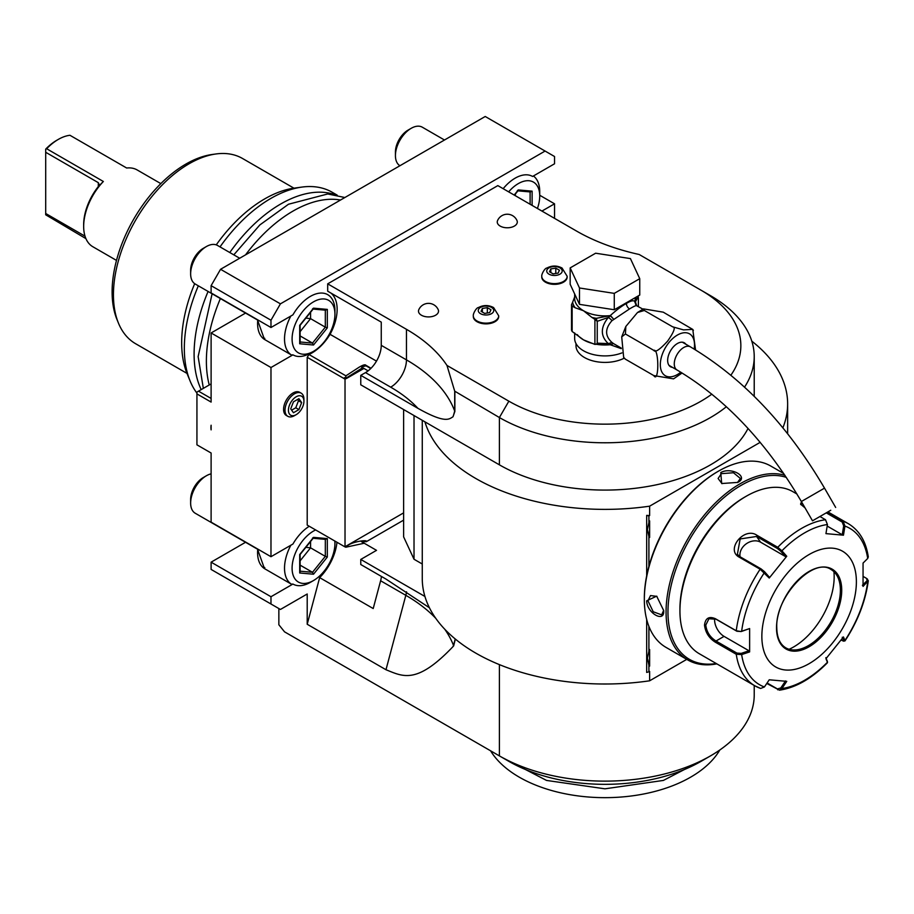 <?xml version="1.0" encoding="UTF-8"?>
<svg xmlns="http://www.w3.org/2000/svg" width="914" height="914" viewBox="0 0 914 914"><rect width="100%" height="100%" fill="white"/><g stroke="black" fill="none" stroke-linecap="round" stroke-linejoin="round"><path stroke-width="1.37" d="M646.678 575.809L646.678 515.382L649.626 515.565L649.626 506.173A182.686 105.476 0 0 1 424.93 421.845L360.767 384.805L360.767 375.346L365.497 372.615A22.279 12.865 120 0 0 381.252 345.332L381.252 322.116L327.692 291.189L327.692 283.843L497.833 185.611L576.597 231.093A178.23 102.905 0 0 0 639.183 254.492L710.498 295.668A149.268 86.179 0 0 1 754.221 356.609A149.268 86.179 0 0 1 744.544 387.125M376.477 361.121L330.068 334.33A37.874 21.867 120 0 0 330.777 292.971M330.068 334.33A37.874 21.867 -60 0 1 308.955 354.495L307.218 357.294A37.874 21.867 120 0 0 307.218 357.294L345.024 379.127L345.024 546.915A37.874 21.867 -60 0 1 346.589 545.841L345.789 547.223L345.104 546.858M345.024 546.915L307.207 525.082L307.207 357.305L343.47 378.225L346.589 378.385A37.874 21.867 -60 0 1 345.024 379.127M257.759 549.074A35.646 20.576 -60 0 0 264.489 568.634L264.797 567.548L264.489 568.634L291.429 584.195L292.937 584.046L270.978 596.728L270.978 604.005L280.427 609.455L307.207 593.997L307.207 624.262L319.649 577.625A37.874 21.867 120 0 0 336.958 542.253M292.937 584.046A34.755 20.062 120 0 0 310.36 582.355L313.513 580.539A30.299 17.492 -60 0 1 292.092 568.165A30.299 17.492 -60 0 1 313.513 531.057A30.299 17.492 120 0 1 315.638 529.949M309.252 526.27A34.755 20.062 120 0 0 292.937 544.024L270.978 556.706L270.978 367.519L292.937 354.838A34.755 20.062 120 0 0 310.36 353.147L313.513 351.33A30.299 17.492 -60 0 1 292.092 338.957A30.299 17.492 -60 0 1 313.513 301.849A30.299 17.492 120 0 1 334.935 314.222L334.935 310.589A34.755 20.062 120 0 0 310.36 296.399A34.755 20.062 120 0 0 292.937 314.827L270.978 327.498L270.978 320.22L280.427 303.848L545.087 151.05L554.535 156.511L554.535 163.789L532.588 176.459A34.755 20.062 120 0 0 515.153 178.161A34.755 20.062 120 0 0 503.157 188.695M541.933 211.077L554.535 203.811L554.535 218.355M301.163 393.157A13.367 7.723 -60 0 0 294.479 393.82A13.367 7.723 120 0 0 285.739 405.599A13.367 7.723 120 0 0 287.796 416.316L286.345 415.482A13.367 7.723 -60 0 1 284.3 404.765A13.367 7.723 -60 0 1 293.028 392.986A13.367 7.723 -60 0 1 299.712 392.323L301.163 393.157A13.367 7.723 -60 0 1 303.928 399.281L303.928 401.246A10.957 6.329 -60 0 1 296.182 414.67L294.479 415.653L296.182 414.67A10.957 6.329 120 0 1 288.436 410.192A10.957 6.329 120 0 1 296.182 396.779A10.957 6.329 -60 0 1 303.928 401.246M554.535 203.811L539.728 195.253M270.978 327.498L211.111 292.937L211.111 285.659L220.56 269.287L485.22 116.489L545.087 151.05M270.978 556.706L211.111 522.145L211.111 453.013L196.933 444.832L196.933 393.9L211.111 402.08L211.111 332.959L245.546 313.079M270.978 604.005L211.111 569.433L211.111 562.167L245.546 542.276M537.432 208.472A30.299 17.492 120 0 0 539.728 195.984L539.728 191.62A35.646 20.576 120 0 0 533.41 175.991M539.728 195.984A30.299 17.492 120 0 0 518.307 183.611A30.299 17.492 -60 0 0 508.641 191.86M532.119 205.41L532.119 191.163L518.307 189.929L517.301 190.695M532.119 191.163L530.109 191.837M515.359 195.733L515.359 194.031M399.932 165.731A22.279 12.865 -60 0 1 395.431 155.597A22.279 12.865 -60 0 1 411.186 128.314L408.032 130.131L411.186 128.314A22.279 12.865 120 0 1 422.325 127.206L444.49 140.013M395.431 155.597L395.431 151.964A17.823 10.294 -60 0 1 408.032 130.131M280.427 303.848L220.56 269.287M270.978 320.22L211.111 285.659M257.759 319.866A35.646 20.576 -60 0 0 264.489 339.437L264.797 338.34L264.489 339.437L291.429 354.986L292.937 354.838M270.978 367.519L211.111 332.959M291.429 354.986A35.646 20.576 -60 0 1 290.846 316.027M310.36 353.147L313.513 351.33A30.299 17.492 120 0 0 334.935 314.222M313.513 308.167L299.701 325.361L299.701 343.778L313.513 345.012L327.326 327.829L327.326 309.4L313.513 308.167L312.508 308.932M327.326 309.4L325.315 310.075M327.326 327.829L325.315 327.155L325.315 310.166M313.513 345.012L312.508 343.081L325.315 327.155L310.566 318.643L310.566 312.28M299.701 343.778L299.701 341.939M300.112 331.645L310.566 318.643L305.87 318.118M300.112 335.929L312.508 343.081L300.112 341.985M239.697 258.251L217.521 245.455A22.279 12.865 120 0 0 206.381 246.552L203.239 248.368L206.381 246.552A22.279 12.865 -60 0 0 190.638 273.834A22.279 12.865 -60 0 0 195.242 284.037L257.394 319.911M190.638 273.834L190.638 270.201A17.823 10.294 -60 0 1 203.239 248.368M211.111 429.854L211.111 425.238A18.052 10.42 60 0 0 211.111 429.854M211.111 383.891L198.509 391.169L211.111 398.447M196.933 393.9L196.933 392.083L198.509 391.169M270.978 596.728L211.111 562.167M291.429 584.195A35.646 20.576 -60 0 1 290.846 545.235M310.36 582.355L313.513 580.539A30.299 17.492 120 0 0 334.935 543.43A30.299 17.492 120 0 0 334.832 541.031M313.513 537.375L299.701 554.558L299.701 572.987L313.513 574.221L327.326 557.026L327.326 538.609L313.513 537.375L312.508 538.14M327.326 538.609L325.315 539.283M327.326 557.026L325.315 556.352L325.315 539.363M313.513 574.221L312.508 572.29L325.315 556.352L310.566 547.84L310.566 541.476M299.701 572.987L299.701 571.147M300.112 560.842L310.566 547.84L305.87 547.315M300.112 565.138L312.508 572.29L300.112 571.181M211.111 473.863A22.279 12.865 120 0 0 206.381 475.76L203.239 477.576L206.381 475.76A22.279 12.865 -60 0 0 190.638 503.043A22.279 12.865 -60 0 0 195.242 513.245L257.394 549.12M190.638 503.043L190.638 499.41A17.823 10.294 -60 0 1 203.239 477.576M209.237 384.977A122.533 70.744 -60 0 1 206.381 361.156A122.533 70.744 -60 0 1 220.388 298.547M245.535 254.869A122.533 70.744 -60 0 1 340.522 200.029M335.072 194.728A122.533 70.744 120 0 0 229.791 252.527M208.095 291.452A122.533 70.744 120 0 0 194.099 354.061A122.533 70.744 120 0 0 201.194 389.615M337.232 195.162L332.239 192.283A122.533 70.744 120 0 0 301.894 187.084A122.533 70.744 120 0 0 220.023 246.894M198.327 285.819A122.533 70.744 120 0 0 184.331 348.417A122.533 70.744 120 0 0 190.032 380.83A122.533 70.744 120 0 0 196.933 393.111M301.894 187.084L294.297 188.124A117.392 67.773 120 0 0 216.252 244.861M194.671 283.671A117.392 67.773 120 0 0 181.669 342.681A117.392 67.773 120 0 0 187.13 373.735L190.032 380.83M186.993 373.392L135.592 343.71A106.938 61.741 -60 0 1 118.42 323.042A106.938 61.741 -60 0 1 189.061 163.789A106.938 61.741 -60 0 1 216.035 153.952A106.938 61.741 -60 0 1 242.53 158.488L293.931 188.17M118.42 323.042L116.969 319.489A104.367 60.255 -60 0 1 185.908 164.063A104.367 60.255 -60 0 1 212.242 154.477L216.035 153.952M103.362 181.486L98.312 186.559A42.113 24.312 -60 0 0 83.665 224.638L83.665 226.455A44.34 25.592 120 0 1 103.362 181.486L46.648 148.742A44.34 25.592 -60 0 1 58.302 139.408L58.302 139.408A44.34 25.592 -60 0 1 69.955 135.283L126.669 168.016A44.34 25.592 120 0 1 137.18 169.958L160.83 183.611M83.665 226.455A44.34 25.592 120 0 0 92.851 246.746L116.501 260.41M85.916 238.623L45.7 214.801L45.7 152.284L98.312 182.663L99.363 184.936M46.648 148.742L45.7 149.131A42.113 24.312 -60 0 1 56.725 140.322L58.302 139.408M45.7 149.485L45.7 152.284M85.025 236.189L45.7 213.488M278.85 608.553L278.85 624.765L284.54 631.837L499.398 755.889L499.398 664.627M403.622 520.135L366.32 541.682L361.441 541.625L376.522 550.342L360.767 559.437L424.93 596.476A182.686 105.476 0 0 0 649.626 680.804L686.768 659.36M360.767 559.437L360.767 564.521L385.982 579.076L429.431 607.776M455.218 638.955L453.675 645.867L455.343 639.069M453.675 645.867L452.956 646.666C416.635 684.803 402.983 676.543 385.982 669.734L307.207 624.262M710.498 755.889L701.049 761.351A135.9 78.467 180 0 1 508.858 761.351L499.398 755.889A149.268 86.179 180 0 0 710.498 755.889A149.268 86.179 180 0 0 754.221 694.948L754.221 685.443M649.626 680.804L649.626 671.413L648.906 671.824L648.906 665.152L647.398 658.217L648.906 651.271A18.04 10.42 -60 0 1 649.626 649.5L649.626 666.112A18.04 10.42 -60 0 1 648.906 665.152M648.906 671.824L646.678 672.43L646.678 619.441M422.268 420.303L422.268 578.528A182.686 105.476 0 0 0 424.93 596.476M403.622 409.541L403.622 536.861L414.019 559.254L422.268 564.007M319.649 577.625L373.209 608.541L380.612 580.767A22.279 12.865 120 0 0 381.435 576.448M364.218 543.236L345.789 547.223M366.32 541.682C368.559 539.226 350.565 541.751 346.657 546.549M363.921 368.433L346.589 378.43L345.789 377.219L343.47 378.225M362.652 367.691L346.657 377.756M345.789 377.219L345.903 375.825L308.955 354.495M371.038 368.251L365.863 365.269C365.189 364.263 362.847 364.972 358.836 367.394L345.903 375.825M381.252 345.332L406.456 359.876L406.456 329.314L327.692 283.843M406.456 329.314A178.23 102.905 180 0 1 446.98 365.451L508.858 401.177A135.9 78.467 0 0 0 711.835 394.151M730.88 375.197A135.9 78.467 0 0 0 701.049 290.206L710.498 295.668L701.049 290.206M575.991 343.55L575.991 345.686A28.962 16.726 0 0 0 584.469 357.511A28.962 16.726 0 0 0 624.216 358.174M473.326 316.175A12.705 7.335 0 0 0 473.303 316.541A12.705 7.335 0 0 0 477.028 321.728A12.705 7.335 0 0 0 490.864 323.316A12.705 7.335 0 0 0 498.701 316.541A12.705 7.335 0 0 0 498.69 316.175M541.785 276.656A12.705 7.335 0 0 0 541.762 277.022A12.705 7.335 0 0 0 545.487 282.197A12.705 7.335 0 0 0 559.322 283.797A12.705 7.335 0 0 0 567.16 277.022A12.705 7.335 0 0 0 567.148 276.656M516.993 220.571A10.031 5.792 180 0 1 512.228 227.026A10.031 5.792 180 0 1 500.187 226.089A10.031 5.792 180 0 1 497.559 220.571A10.614 10.614 0 0 1 516.993 220.571M438.229 309.709A10.031 5.792 180 0 1 433.464 316.164A10.031 5.792 180 0 1 421.423 315.227A10.031 5.792 180 0 1 418.795 309.709A10.614 10.614 0 0 1 438.229 309.709M508.858 401.177L499.398 417.538L454.715 391.169L454.715 411.106L453.447 415.539L454.704 411.094L454.715 391.169M446.98 365.451L454.704 391.158M424.93 421.845L499.398 464.838A149.268 86.179 0 0 0 748.04 428.449M454.864 391.832L454.864 411.471L452.956 416.818C449.151 419.023 445.678 423.947 417.915 408.329A155.951 90.04 0 0 0 390.701 387.17L365.497 372.615M360.767 375.346L417.915 408.329M499.398 464.838L499.398 417.538A149.268 86.179 0 0 0 726.367 406.73M782.875 427.832A182.686 105.476 0 0 0 787.639 403.897A182.686 105.476 0 0 0 751.799 341.162M648.906 566.349L648.906 536.529L647.398 529.583L648.906 522.648L648.906 515.976L649.626 515.565M649.626 506.173L760.185 442.342M782.807 472.172L782.807 472.995M648.906 651.271L648.906 626.376M647.398 529.537L649.626 537.478A18.04 10.42 -60 0 1 648.906 536.529M649.626 537.478L649.626 520.866A18.04 10.42 -60 0 0 648.906 522.648M648.906 515.976L646.678 515.382M647.398 658.171L649.626 666.112M718.335 471.236L717.433 471.75A103.373 59.684 120 0 0 644.336 598.362L644.336 599.447A104.71 60.45 120 0 0 666.02 647.386L687.762 659.942A104.71 60.45 120 0 0 716.827 663.861M783.755 473.532L770.731 466.026A104.71 60.45 120 0 0 718.381 471.201L718.381 471.201A104.71 60.45 120 0 0 644.336 599.447M784.977 475.337A104.71 60.45 120 0 0 740.123 483.757A104.71 60.45 120 0 0 671.71 576.026A104.71 60.45 120 0 0 687.762 659.942M737.758 482.398L721.694 483.529L720.746 472.572C731.314 466.517 749.331 476.914 737.758 482.398L737.758 482.386M663.713 610.632C664.729 623.417 646.735 612.974 646.701 600.818L656.663 596.156L663.713 610.609M786.371 477.405A103.373 59.684 120 0 0 741.06 485.391A103.373 59.684 120 0 0 669.059 596.831A103.373 59.684 120 0 0 716.245 663.518M796.928 494.006L792.895 491.675A93.571 54.029 120 0 0 746.098 496.313L744.533 497.216A91.343 52.738 120 0 0 679.936 609.09L679.936 610.906L679.936 609.09M746.098 496.313A93.571 54.029 120 0 0 679.936 610.906A93.571 54.029 120 0 0 699.324 653.75L754.85 685.808A93.571 54.029 -60 0 1 736.261 654.275L715.388 642.222C709.024 638.166 705.402 632.465 704.511 625.096C705.402 618.15 709.024 616.013 715.388 618.709L736.261 630.763L741.208 631.551L749.629 628.558L749.629 651.911L741.654 654.584L736.261 654.275L736.878 653.076L716.005 641.022C710.029 637.229 706.613 631.928 705.779 625.096L708.933 618.755L716.005 619.189L736.878 631.243L741.208 631.551M827.387 512.217L843.142 521.311L844.947 526.087L843.462 535.193L825.948 533.627L827.433 524.533A90.269 52.121 -60 0 0 781.916 550.811L786.748 556.26L769.234 578.036L760.128 569.228L739.255 557.186C725.236 549.874 744.087 526.373 756.895 535.25L777.757 547.303L781.916 550.811L780.819 551.279L785.526 556.592L760.597 542.196A13.367 10.545 144.9 0 0 746.27 543.807A13.367 10.545 144.9 0 0 740.077 556.775M827.433 524.533L825.513 519.735L819.938 516.513M805.063 507.933L800.573 504.14L801.509 501.763M749.629 628.558L741.654 631.243A90.269 52.121 -60 0 1 764.412 572.587L764.458 571.638L761.076 568.896L740.203 556.843L737.404 554.284L740.146 538.952L756.575 536.472L777.448 548.526L780.819 551.279M800.927 504.688L802.161 502.894M826.267 512.857L842.194 522.054L843.691 525.893L842.24 534.759L827.181 526.076M867.009 578.779L868.3 580.733L863.056 586.422L863.056 563.07L867.706 558.465A90.269 52.121 -60 0 0 844.947 526.087L843.691 525.893M867.706 558.465L868.289 556.889C865.969 541.442 859.354 530.394 848.421 523.733A93.571 54.029 -60 0 0 843.142 521.311L842.194 522.054M760.128 688.231A93.571 54.029 -60 0 1 754.85 685.808L760.619 688.459L764.412 686.962L769.234 679.799L786.748 681.353L781.916 688.528L779.528 690.173L766.766 683.466M827.353 661.428L825.868 657.634M779.528 690.173C795.831 687.705 811.792 678.565 827.421 662.764L827.319 661.073M863.296 576.517L866.392 578.299L867.706 581.818A90.269 52.121 -60 0 1 844.947 640.474L843.462 636.944L825.948 658.731L827.433 662.25A90.269 52.121 -60 0 1 781.916 688.528L780.819 687.922L777.448 688.95L767.097 682.975M764.412 686.962A90.269 52.121 -60 0 1 741.654 654.584L741.208 653.384L736.878 653.076M741.208 653.384L748.977 650.768L724.048 636.373A13.367 7.723 60 0 1 714.691 618.549M856.384 581.807A66.836 38.594 120 0 0 809.119 554.524A66.836 38.594 120 0 0 761.853 636.373A66.836 38.594 120 0 0 809.119 663.667A66.836 38.594 120 0 0 856.384 581.807M769.234 578.036L769.154 576.951L764.458 571.638M786.748 556.26L785.526 556.592M843.462 535.193L842.24 534.759M866.929 580.801L862.405 585.291M866.392 578.299L867.409 579.042M842.24 637.275L843.691 640.714L845.004 640.885L843.565 641.16L841.131 640.04M785.526 680.93L780.819 687.922M748.977 650.768L749.629 651.911M785.834 647.877A45.232 26.106 120 0 0 797.008 649.774A45.232 26.106 120 0 0 808.41 645.615A45.232 26.106 120 0 0 840.389 590.227A45.232 26.106 120 0 0 838.287 578.265A45.232 26.106 120 0 0 831.066 569.536M789.102 649.271A57.262 33.053 120 0 0 793.683 646.929A57.262 33.053 120 0 0 833.911 571.673M722.014 483.666L718.107 478.49L721.375 473.658L733.485 472.744L740.386 478.49L737.427 482.581M663.713 610.255L661.656 614.871L653.224 611.763L647.957 600.818L650.517 595.574L656.949 596.374M370.741 368.548L366 365.806L361.441 366.994L368.113 370.856M414.019 559.254L414.019 415.539M574.655 332.924L574.655 338.42A30.299 17.492 180 0 0 583.532 350.782A30.299 17.492 0 0 0 621.897 352.918M636.612 305.505L635.424 301.803L634.796 301.986L636.807 305.642C635.973 305.367 633.539 306.476 629.529 308.943L611.98 320.665C604.851 328.686 604.851 335.952 611.98 342.464L613.545 343.607L610.221 344.727L621.246 348.645M613.557 343.618L621.2 348.051M644.336 310.474L672.693 326.846L683.569 329.897L692.675 329.371L663.244 312.165L643.479 308.875L644.336 310.474L637.504 312.497L625.827 326.469L625.427 333.998L621.714 336.843L623.656 357.363L625.427 359.202L624.239 358.151M682.084 373.003L673.549 378.864L653.784 375.574C659.131 384.166 659.131 347.926 653.784 350.37C655.178 352.735 659.794 349.651 667.62 341.116C674.109 331.839 675.8 327.086 672.693 326.846M625.427 359.202L653.784 375.574M625.427 333.998L653.784 350.37M692.789 329.588L695.531 349.891M672.476 367.371A13.813 7.975 -60 0 1 670.51 366.743A13.813 7.975 -60 0 1 667.654 360.424A13.813 7.975 -60 0 1 673.687 346.52A13.813 7.975 -60 0 1 684.323 342.819A13.813 7.975 -60 0 1 685.843 344.212M830.757 510.263L812.5 520.809L830.757 510.263M828.53 511.554L816.362 518.581L828.53 511.554M636.807 305.642L634.784 301.437C633.436 300.123 630.637 300.809 626.376 303.494C622.228 305.664 616.836 309.709 610.221 315.627L613.545 319.077L610.689 315.821M636.224 305.516L642.908 309.138M579.487 304.362L570.165 284.277L570.165 267.905L595.631 253.212L630.42 258.593L639.743 278.679L639.743 295.051L614.277 309.743L579.487 304.362L579.487 287.99L570.165 267.905M639.743 278.679L614.277 293.371L614.277 309.743M614.277 293.371L579.487 287.99M574.655 296.947L572.621 302.283A32.527 18.783 0 0 0 575.157 307.755L583.532 310.76L591.895 317.409A32.527 18.783 0 0 0 596.351 318.323L610.221 315.627A30.299 17.492 0 0 1 583.532 310.76A30.299 17.492 0 0 1 574.655 298.398L574.655 293.954M577.282 334.627A30.299 17.492 0 0 0 583.532 339.871L594.911 344.418L594.911 319.352L591.895 317.409M593.163 343.618A30.299 17.492 0 0 1 583.532 339.871L572.141 331.485L572.141 306.007L575.157 307.755M597.242 321.328L608.301 317.466C600.361 327.406 600.361 336.124 608.301 343.618L597.242 343.161L597.242 321.328L594.911 319.352M596.876 320.563L596.351 318.323L594.077 318.678M610.232 316.05L608.301 317.466A4.456 1.337 -138.6 0 1 611.98 320.665M596.499 344.064L610.483 344.338L608.301 343.618L611.98 342.464M596.876 343.835L594.911 344.418L596.682 344.178L597.242 343.161M610.689 344.464L613.545 343.607M610.232 344.361L610.221 344.727A30.299 17.492 0 0 1 596.202 344.247M572.621 302.283L571.524 304.659A34.309 19.811 0 0 0 572.141 306.007M572.141 331.485A34.309 19.811 180 0 1 571.524 330.125L571.524 304.659M637.926 296.09A2.228 1.759 24.9 0 1 638.292 296.65L635.424 301.803A4.456 4.239 -33.7 0 0 636.018 304.945L636.407 305.367M638.166 295.953L638.292 296.65M634.739 301.94L634.842 301.837A2.228 1.794 17 0 1 634.784 301.437A30.299 17.492 0 0 0 635.253 298.398L635.253 297.633M634.842 301.837L636.201 297.084M638.383 306.521L638.383 297.587M491.469 307.378A7.723 4.456 180 0 1 491.469 313.696A7.723 4.456 180 0 1 480.547 313.696A7.723 4.456 0 0 1 480.547 307.378A7.723 4.456 0 0 1 491.469 307.378M481.038 311.308L484.671 313.411L489.641 312.634L490.978 309.766L487.333 307.664L482.364 308.441L481.038 311.308M482.364 308.441L482.364 312.074M487.333 307.664L487.333 312.999M559.928 267.859A7.723 4.456 180 0 1 559.928 274.166A7.723 4.456 180 0 1 548.994 274.166A7.723 4.456 0 0 1 548.994 267.859A7.723 4.456 0 0 1 559.928 267.859M549.497 271.789L553.13 273.88L558.1 273.115L559.437 270.247L555.792 268.145L550.822 268.91L549.497 271.789M550.822 268.91L550.822 272.555M555.792 268.145L555.792 273.469M455.229 638.977L453.493 645.375A177.339 102.379 180 0 0 444.764 629.243M708.19 757.226L663.37 780.43L604.954 788.816L546.538 780.43L501.717 757.226M719.809 749.994A121.185 69.967 180 0 1 597.025 797.511A121.185 69.967 180 0 1 490.567 750.782M287.796 416.316A13.367 7.723 120 0 0 294.479 415.653M301.643 402.571L298.912 409.598L293.451 412.751L290.721 408.866L293.451 401.84L298.912 398.687L301.643 402.571L298.49 400.755L295.759 407.781L291.635 410.169M298.912 409.598L295.759 407.781M297.576 399.452L298.49 400.755M518.307 189.929L514.182 195.059M530.109 204.256L530.109 191.929M98.312 182.663L98.312 186.559M508.858 761.351L499.398 755.889M380.612 580.767L405.827 595.322L385.982 669.734M406.536 591.781A22.279 12.865 -60 0 1 405.827 595.322A177.339 102.379 180 0 1 435.772 618.332M403.622 512.868L346.589 545.841M452.956 416.818A22.279 17.754 158.8 0 0 453.447 415.539M454.864 411.471L454.704 411.094A178.23 102.905 180 0 0 406.456 359.876A22.279 12.865 -60 0 1 390.701 387.17M736.878 631.243L736.261 630.763A93.571 54.029 -60 0 1 760.128 569.228L761.076 568.896M777.448 548.526L777.757 547.303A93.571 54.029 -60 0 1 825.513 519.735M715.388 618.709L716.005 619.189M739.255 557.186L740.203 556.843M756.895 535.25L756.575 536.472L760.597 542.196M777.757 689.807L777.448 688.95M715.388 642.222L716.005 641.022L724.048 636.373M704.511 625.096L705.779 625.096M776.512 627.918A46.123 26.632 120 0 0 809.119 646.746A46.123 26.632 120 0 0 841.725 590.261A46.123 26.632 120 0 0 809.119 571.433A46.123 26.632 120 0 0 776.512 627.918M785.88 647.9A45.232 26.106 120 0 0 820.726 635.778A45.232 26.106 120 0 0 840.469 590.261A45.232 26.106 120 0 0 831.1 569.559C813.7 556.603 775.152 596.591 776.774 627.552C776.946 637.595 779.985 644.37 785.88 647.9M720.746 472.572L721.375 473.658M646.701 600.818L647.957 600.818M694.172 349.068A24.187 13.961 120 0 0 677.423 335.038A24.187 13.961 120 0 0 660.319 364.663A24.187 13.961 120 0 0 677.423 374.534A24.187 13.961 120 0 0 680.781 372.204M682.358 342.202L690.401 346.852A13.367 7.723 120 0 0 683.718 347.514A13.367 7.723 120 0 0 674.989 359.293A13.367 7.723 120 0 0 677.034 369.999L668.991 365.36M690.401 346.852C742.808 378.042 787.514 425.136 824.519 488.145L801.361 501.512C766.366 442.25 724.928 398.413 677.034 369.999M626.376 303.494A4.456 2.571 -120 0 0 629.529 308.943M473.303 315.81A12.705 7.335 0 0 0 477.028 320.997A12.705 7.335 180 0 0 490.864 322.585A12.705 7.335 180 0 0 498.701 315.81L493.606 307.572C488.487 304.899 483.415 304.899 478.365 307.595C476.411 307.492 472.881 313.845 473.303 315.81L473.303 316.541M541.762 276.291A12.705 7.335 0 0 0 545.487 281.478A12.705 7.335 180 0 0 559.322 283.066A12.705 7.335 180 0 0 567.16 276.291L562.053 268.042C556.946 265.368 551.873 265.38 546.823 268.076C544.87 267.973 541.339 274.314 541.762 276.291L541.762 277.022M452.956 646.666L453.493 645.375M517.93 190.843L530.52 191.963M514.422 195.196L518.112 190.615M257.417 319.672L264.454 339.414M313.136 309.081L325.715 310.2M300.112 342.716L300.112 325.281M300.1 325.293L313.319 308.852M257.417 548.868L264.454 568.622M334.935 543.43L334.935 541.088M313.136 538.277L325.715 539.409M300.112 571.924L300.112 554.478M300.1 554.501L313.319 538.06M754.221 396.345L754.221 356.609M787.639 403.897L787.639 433.739M717.433 471.75L718.381 471.201M827.924 511.909L848.421 523.733M827.49 662.479L827.376 661.279M868.3 580.733C865.501 601.309 857.732 621.36 845.004 640.885M624.353 358.368L623.656 357.363M621.714 336.843L625.827 326.469M637.504 312.497L643.479 308.875M693.372 330.377L692.675 329.371M801.361 501.512L812.5 520.809M824.519 488.145L835.659 507.441M498.701 316.541L498.701 315.81M567.16 277.022L567.16 276.291M203.342 388.381L198.132 356.609L212.105 293.771M344.875 197.527L327.749 193.962L288.504 204.233L259.85 224.935L233.801 254.846"/></g></svg>
